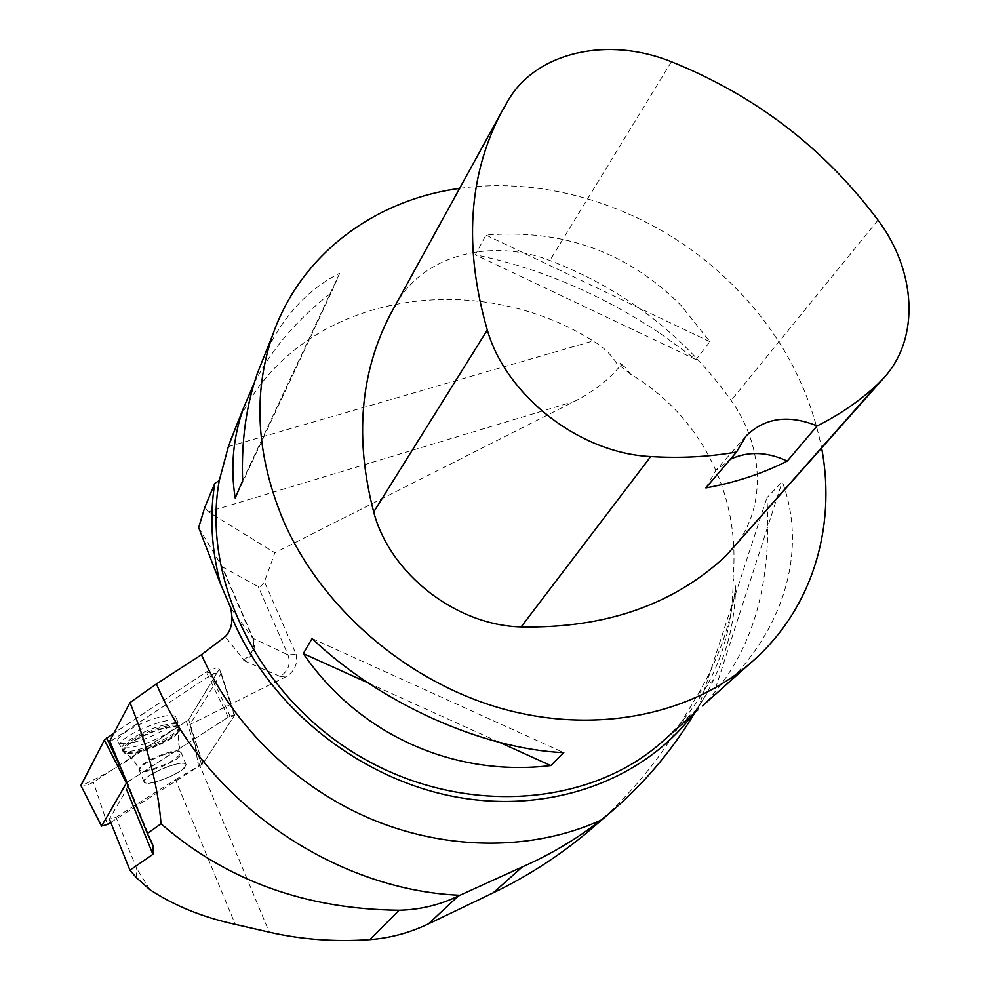 <?xml version="1.0" encoding="UTF-8"?>
<svg xmlns="http://www.w3.org/2000/svg" width="990" height="990" viewBox="0 0 990 990"><rect width="100%" height="100%" fill="white"/><g stroke="black" fill="none" stroke-linecap="round" stroke-linejoin="round"><path stroke-width="0.74" stroke-dasharray="4.95 3.71" d="M154.762 782.174C148.178 783.709 144.59 783.585 143.995 781.766C141.78 775.467 186.169 757.548 186.157 764.713C183.076 770.826 172.619 776.655 154.762 782.174M110.756 822.43L202.802 763.822L234.321 715.82L228.207 717.193L126.695 782.62M219.137 669.364L188.694 719.643L93.369 782.187C87.665 785.342 83.531 786.543 80.994 785.812C102.849 776.073 124.332 763.575 145.443 748.304L188.447 719.977L216.439 673.819L206.093 672.123L113.924 733.145L206.267 672.012C212.974 668.312 217.33 667.186 219.359 668.634L234.321 715.82M133.007 742.438C123.923 744.406 118.85 744.072 117.785 741.436C115.285 736.003 142.548 720.547 161.642 716.661C170.787 714.768 175.713 715.226 176.393 718.022C177.94 723.752 151.73 738.441 133.007 742.438M198.644 527.596L222.28 566.825L253.168 638.364L288.016 654.91L296.121 654.303L264.441 581.798L274.874 552.791L574.584 401.334L208.246 511.805L274.874 552.791M597.453 823.581C630.642 793.992 658.226 760.815 680.217 724.037L698 694.176C718.418 659.612 730.966 623.861 735.644 586.934L733.058 578.024C740.792 493.49 700.116 415.429 630.618 374.195L625.296 367.24L620.953 364.902C610.013 378.898 594.557 391.05 574.584 401.334M296.121 654.303C298.002 664.216 294.438 671.789 285.405 677.036L189.87 724.593L194.708 743.614L197.431 759.887L269.28 932.184M222.28 566.825L258.303 586.711C259.801 587.404 261.855 585.758 264.441 581.798M620.953 364.902L620.025 363.144L625.296 367.24M236.437 425.688C292.112 296.827 468.716 263.117 593.159 340.931C603.158 346.884 610.904 354.222 616.411 362.983L620.025 363.144M204.794 507.35L208.246 511.805M735.644 586.934C735.05 619.851 727.65 650.925 713.443 680.142L706.65 693.854L692.864 714.446M665.862 738.503C711.228 694.584 733.627 641.087 733.058 578.024M630.618 374.195L616.411 362.983M136.558 877.821L136.558 868.354L116.04 817.381L109.407 819.064L126.584 789.451L127.995 783.981L125.928 778.944L127.252 782.162M149.874 889.676L136.558 868.354M116.04 817.381L175.49 779.637L235.249 924.363M221.203 673.287L234.902 714.904L202.814 763.773L189.894 724.544L221.203 673.287C219.817 671.987 216.117 672.767 210.115 675.588L110.323 741.461L125.928 778.944M175.49 779.637L202.814 763.773M706.65 693.854L695.005 712.528M127.463 782.013L230.026 716.005C221.079 696.218 214.446 682.741 210.115 675.588M144.676 743.874C164.847 736.201 175.886 729.11 177.779 722.601C177.928 711.884 116.362 736.424 120.062 745.693C122.042 749.145 130.247 748.539 144.676 743.874M230.026 716.005L234.902 714.904M168.523 766.347C153.512 772.138 145.332 777.274 143.983 781.741C144.268 788.844 188.273 771 186.145 764.688C184.969 762.3 179.091 762.857 168.523 766.347M660.305 333.506L696.032 359.605L709.954 341.699L680.91 305.291C627.784 252.141 562.803 228.74 485.954 235.076L475.373 254.826C539.241 267.894 600.893 294.129 660.305 333.506M459.608 188.397C545.23 176.121 640.122 205.809 710.523 264.701C770.047 315.179 807.098 376.349 821.675 448.198M719.161 691.008C785.515 630.642 807.518 548.967 782.249 481.685L766.904 497.76C772.547 587.491 751.051 656.89 702.405 705.932M254.22 382.982C271.644 349.173 297.272 319.176 331.118 292.978L339.681 273.24C307.42 289.488 282.298 317.023 264.342 355.856M198.544 766.718L197.431 759.887M394.911 306.12L397.683 301.455C425.453 254.628 492.005 237.984 549.896 260.494C624.442 289.228 684.87 335.882 731.152 400.443C765.121 447.802 766.644 511.063 732.068 549.462M705.882 487.909L715.733 470.498L730.335 459.286M312.073 638.538L563.793 752.672M368.07 682.877L499.579 742.389M339.681 273.24L242.624 480.67M331.118 292.978L235.212 498.044M709.954 341.699L485.954 235.076M696.032 359.605L475.373 254.826M712.85 696.638L782.249 481.685M697.789 710.053L766.904 497.76M202.802 763.822L188.694 719.643M107.526 824.472L93.369 782.187M186.429 721.636L201.713 764.738M228.207 717.193L206.267 672.012M120.681 767.819L127.425 782.075M164.687 724.989C145.988 728.863 119.233 743.973 121.646 749.232C122.847 759.144 181.702 735.508 179.128 726.215C178.472 723.504 173.658 723.096 164.687 724.989M165.219 727.675C175.218 725.62 179.846 726.388 179.103 729.989C177.247 739.357 128.972 758.761 123.96 752.078C118.194 748.032 145.617 731.734 165.219 727.675M170.515 751.818C152.522 757.288 141.991 763.141 138.934 769.379C139.541 771.235 143.142 771.408 149.725 769.911C167.582 764.453 178.027 758.625 181.046 752.412C180.489 750.581 176.975 750.383 170.515 751.818M230.942 608.33L252.475 637.82L221.451 565.958M243.367 659.959C252.438 654.761 255.482 647.386 252.475 637.82L253.168 638.364C256.212 647.955 253.428 655.504 244.802 660.998L225.138 636.694M285.405 677.036L280.083 676.442C288.3 671.22 290.936 664.043 288.016 654.91L258.303 586.711M228.368 446.626L593.159 340.931M194.708 743.614L201.663 764.738M146.668 748.576C166.704 740.941 177.668 733.912 179.574 727.501C178.002 723.95 169.958 724.494 155.442 729.123C134.875 736.968 123.812 744.072 122.253 750.457C124.208 753.86 132.351 753.229 146.668 748.576M163.721 754.714C148.723 760.468 140.568 765.629 139.256 770.171C139.59 777.41 183.558 759.639 181.368 753.192C180.18 750.754 174.29 751.262 163.721 754.714M155.975 730.793C133.638 739.505 122.958 746.794 123.948 752.672C129.084 759.342 177.556 739.852 179.512 730.41C179.858 725.645 172.013 725.769 155.975 730.793M508.6 99.668L397.683 301.455M671.43 61.764L549.896 260.494M878.019 220.139L731.152 400.443M280.083 676.442L244.802 660.998M698 694.176L713.443 680.142M680.217 724.037L697.418 708.679M234.432 715.485L219.359 668.634M186.157 764.713L181.046 752.412C178.002 744.789 177.358 737.315 179.103 729.989L179.128 726.215L176.393 718.022M143.995 781.766L138.934 769.379C135.655 761.83 130.655 756.063 123.96 752.078L117.785 741.436M697.752 707.726L704.014 698.086M186.145 764.688L181.368 753.192C178.287 745.421 177.656 737.835 179.512 730.41L179.574 727.501L177.779 722.601M143.983 781.741L139.256 770.171C135.902 762.473 130.804 756.645 123.948 752.672L120.062 745.693M153.314 846.314L152.868 845.212M151.173 841.03L127.995 783.981M745.854 436.256L715.733 470.498"/><path stroke-width="1.49" d="M126.695 782.62L101.648 825.982L107.526 824.472L110.756 822.43M81.007 785.144L104.395 740.013L113.924 733.145L104.395 740.025L80.908 785.652L101.648 825.982M214.743 483.429L204.794 507.35L198.644 527.596L220.498 583.939C211.452 549.623 209.534 516.112 214.743 483.429L219.285 480.521L228.368 446.626L236.437 425.688M109.407 819.064L129.95 870.21L136.558 877.821L149.874 889.676C174.327 905.726 202.789 917.285 235.249 924.363L269.28 932.184C301.393 939.522 334.905 941.997 369.827 939.609C389.936 938.124 409.476 932.889 428.435 923.88L493.23 892.832C526.878 876.657 558.1 856.61 586.897 832.677L597.453 823.581M220.498 583.939L230.942 608.33L232.019 617.649C231.982 625.903 229.692 632.251 225.138 636.694L201.428 654.749C233.677 726.932 297.94 788.919 373.997 820.24C450.203 851.214 534.464 850.336 600.72 820.289L609.357 813.347C643.042 784.872 671.591 751.274 695.005 712.528M692.864 714.446C642.795 780.627 548.856 815.116 452.851 796.356C356.957 777.534 268.649 705.783 232.019 617.649M219.285 480.521C201.279 579.2 258.637 696.774 359.432 756.125C460.065 815.822 586.847 807.654 660.627 743.181L665.862 738.503M428.435 923.88L458.221 896.086C439.548 905.021 419.859 909.736 399.156 910.218C305.526 909.216 226.153 880.407 161.036 823.791C158.128 786.716 147.782 746.324 129.975 702.615L156.47 683.929L201.428 654.749M129.95 870.21L152.906 854.321L153.252 846.351L147.349 833.469L161.036 823.791M493.23 892.832L522.324 866.918L459.917 895.294C333.519 889.985 205.338 800.65 156.47 683.929M522.324 866.918C550.688 854.42 576.824 838.877 600.72 820.289M458.221 896.086L459.917 895.294M129.975 702.615L109.791 740.99L147.349 833.469M821.675 448.198C836.674 528.103 811.788 610.62 750.432 663.139C689.065 715.993 592.701 734.964 499.047 707.776C405.504 680.365 322.059 607.947 284.068 522.213C256.262 456.365 252.487 393.909 272.72 334.868C300.774 254.306 374.492 199.943 459.608 188.397M702.405 705.932L719.161 691.008M264.342 355.856L257.548 372.859C246.213 405.133 241.238 441.07 242.624 480.67L235.212 498.044C230.311 467.676 233.046 437.729 243.429 408.189L254.22 382.982M303.299 653.561L312.073 638.538C379.554 702.962 481.709 748.885 563.793 752.672L550.811 765.567C454.15 777.286 358.974 734.865 303.299 653.561L368.07 682.877M730.335 459.286C747.982 451.069 766.965 451.663 787.273 461.068C762.548 473.591 735.422 482.538 705.882 487.909L736.523 452.034C709.149 456.885 680.551 458.395 650.739 456.563C579.905 453.296 506.36 396.186 487.303 330.017C463.926 248.626 468.295 176.666 500.433 114.11L508.6 99.668C537.384 51.406 608.59 36.308 671.43 61.764C755.382 95.51 824.249 148.302 878.019 220.139C916.072 270.938 920.094 337.652 884.342 377.351L725.905 555.873C673.46 604.803 605.212 628.489 521.148 626.905C455.969 625.445 389.763 573.705 373.7 511.979C354.655 438.83 360.113 373.156 390.072 314.919L394.911 306.12M884.342 377.351L877.944 383.959C860.372 400.467 840.102 414.464 817.121 425.923L787.273 461.068M736.523 452.034L745.854 436.256C764.552 417.693 788.312 414.253 817.121 425.923M499.579 742.389L550.811 765.567M126.361 783.003L104.395 740.013M106.586 737.995L120.681 767.819M369.827 939.609L399.156 910.218M152.906 854.321L126.584 789.451M487.303 330.017L373.7 511.979M877.944 383.959L725.905 555.873M650.739 456.563L521.148 626.905M101.599 826.205L80.908 785.652M152.868 845.212L151.173 841.03M660.627 743.181L697.802 710.04M712.862 696.626L750.432 663.139M230.064 441.639L243.429 408.189M257.548 372.859L272.72 334.868M500.433 114.11L390.072 314.919M586.897 832.677L609.357 813.347"/></g></svg>
